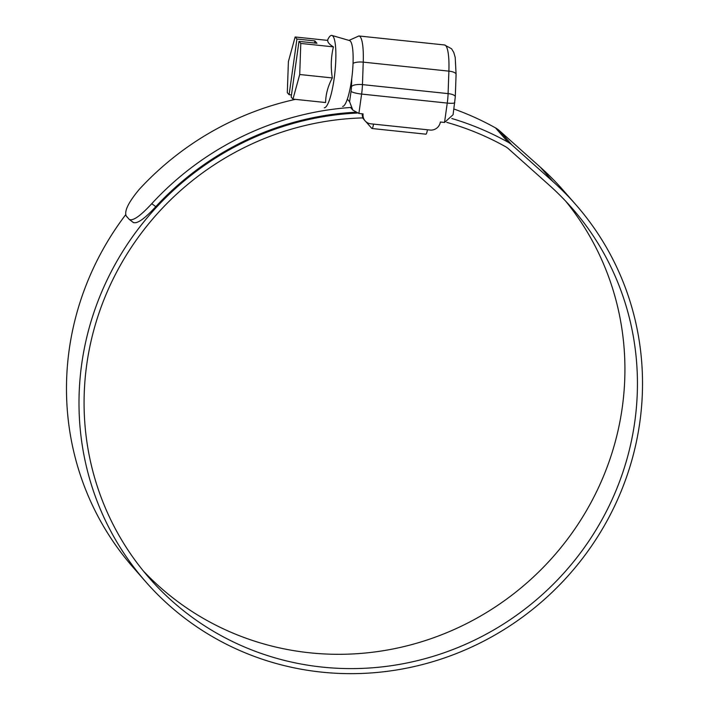 <?xml version="1.0" encoding="UTF-8"?>
<svg xmlns="http://www.w3.org/2000/svg" width="709" height="709" viewBox="0 0 709 709"><rect width="100%" height="100%" fill="white"/><g stroke="black" fill="none" stroke-linecap="round" stroke-linejoin="round"><path stroke-width="1.06" d="M444.534 122.453L447.255 103.08A18.416 3.58 -84 0 0 448.097 93.615L448.886 71.139L363.238 62.135L362.459 84.61L448.097 93.615A9.208 3.058 -178 0 1 455.302 96.867L453.086 114.725L444.534 122.453L440.342 122.01A9.208 8.889 138.8 0 1 430.097 130.048L427.403 129.765A5.521 1.072 -84 0 1 425.879 134.178L371.977 128.515A5.521 1.072 96 0 1 371.8 128.409L365.888 121.664M371.977 128.515A5.521 1.072 96 0 0 373.501 124.102L370.807 123.818A9.208 8.889 138.8 0 1 363.088 113.892L358.896 113.449L352.825 110.081L349.59 101.724L351.052 91.328A9.208 1.79 -84 0 0 351.469 86.595L351.753 78.433M363.699 119.156L362.609 117.907M365.144 120.902L364.346 119.998A9.208 8.889 -41.2 0 1 362.219 113.803M324.332 107.803A36.398 7.072 -84 0 0 334.134 78.734A36.398 7.072 -84 0 0 331.936 35.45A36.398 7.072 -84 0 0 327.452 40.369M292.968 99.109L299.712 74.507L300.793 43.435L298.994 41.379L291.169 97.053L292.968 99.109L325.591 102.539C325.768 94.12 328.019 85.922 332.326 77.937C330.624 67.355 330.988 57.004 333.416 46.865C329.446 44.472 327.558 42.318 327.753 40.404L295.139 36.974L288.395 61.586L287.313 92.649L289.112 94.705L296.938 39.03L295.139 36.974M342.615 106.456A33.146 6.434 -84 0 0 351.549 79.984A33.146 6.434 -84 0 0 349.546 40.564L331.936 35.45M299.712 74.507L332.326 77.937M300.793 43.435L333.416 46.865M291.461 94.953L289.112 94.705M298.994 41.379L316.958 43.267L314.902 40.918L296.938 39.03M314.902 40.918L314.61 43.019M143.307 570.931A280.853 271.157 138.8 0 0 429.627 639.146A280.853 271.157 138.8 0 0 622.236 407.702A280.853 271.157 138.8 0 0 565.693 201.179M362.99 117.898A280.853 271.157 138.8 0 0 86.764 364.408A280.853 271.157 138.8 0 0 149.431 578.189A280.853 271.157 138.8 0 0 437.497 654.983A280.853 271.157 138.8 0 0 634.75 421.997A280.853 271.157 138.8 0 0 572.083 208.216A280.853 271.157 138.8 0 0 549.448 185.359L508.513 148.81A18.416 17.778 138.8 0 0 505.428 146.612A286.932 277.024 138.8 0 0 446.741 122.356M357.132 113.059A286.011 276.138 138.8 0 0 81.73 363.877A286.011 276.138 138.8 0 0 145.558 581.584A286.011 276.138 138.8 0 0 438.906 659.787A286.011 276.138 138.8 0 0 639.784 422.529A286.011 276.138 138.8 0 0 575.956 204.821A286.011 276.138 138.8 0 0 552.914 181.539L511.978 144.999A23.574 22.759 138.8 0 0 508.025 142.181A292.09 282.005 138.8 0 0 451.828 118.509M575.956 204.821L563.442 190.526A286.011 276.138 138.8 0 0 540.4 167.244L499.464 130.704A23.574 22.759 138.8 0 0 495.511 127.886A292.09 282.005 138.8 0 0 453.893 108.991M125.661 214.747A286.011 276.138 138.8 0 0 69.216 349.581A286.011 276.138 138.8 0 0 133.044 567.289L145.558 581.584M295.369 99.366A292.09 282.005 138.8 0 0 139.248 189.383C128.471 202.313 124.128 211.176 126.22 215.961L129.251 219.427L133.54 222.661M129.251 219.427C132.902 221.252 140.409 216.006 151.761 203.678L155.785 206.665C144.45 218.957 136.934 224.204 133.257 222.396M351.061 107.458A292.09 282.005 138.8 0 0 151.761 203.678M355.386 112.244A286.932 277.024 138.8 0 0 155.785 206.665M455.302 96.867L456.082 74.392A9.208 3.058 2 0 0 448.886 71.139A38.676 7.507 -84 0 0 444.525 44.968L358.887 35.973A38.676 7.507 96 0 1 363.238 62.135A9.208 3.058 -178 0 0 353.038 63.42M347.33 99.145L349.59 101.724M454.797 102.557A9.208 1.595 -172 0 1 447.255 103.08L361.617 94.075L358.896 113.449M373.501 124.102L427.403 129.765M351.469 86.595A9.208 3.058 -178 0 1 362.459 84.61A18.416 3.58 96 0 1 361.617 94.075A9.208 1.595 -172 0 1 351.052 91.328M552.914 181.539L540.4 167.244M508.025 142.181L495.511 127.886M511.978 144.999L499.464 130.704M456.082 74.392L455.222 57.491L453.769 52.422L451.553 48.753L444.525 44.968M348.996 40.404L358.887 35.973M350.556 107.484L352.825 110.081"/></g></svg>
